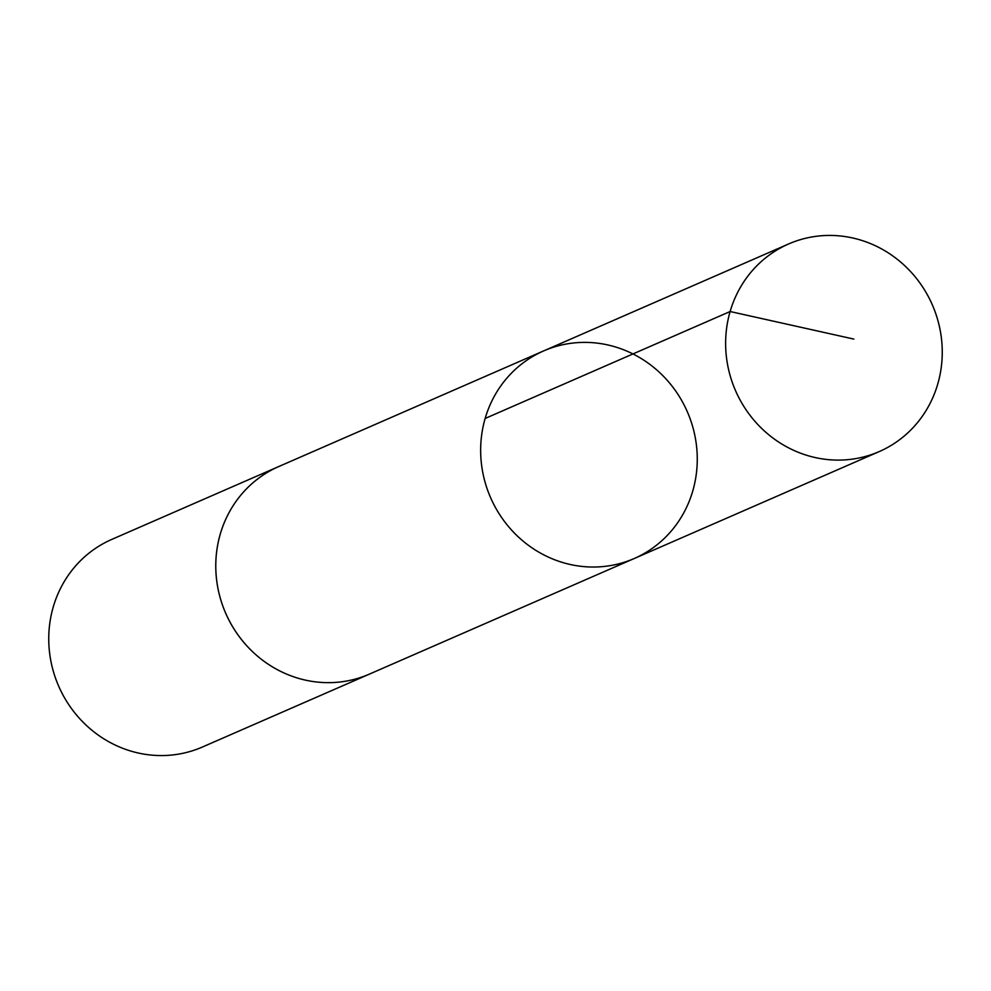 <?xml version="1.0" encoding="UTF-8"?>
<svg xmlns="http://www.w3.org/2000/svg" width="991" height="991" viewBox="0 0 991 991"><rect width="100%" height="100%" fill="white"/><g stroke="black" fill="none" stroke-linecap="round" stroke-linejoin="round"><path stroke-width="1.49" d="M370.82 673.496A113.259 107.35 -113.6 0 1 369.395 674.128A113.247 107.338 -113.6 0 1 244.74 643.481A113.247 107.338 -113.6 0 1 229.305 512.149A113.247 107.338 -113.6 0 1 278.781 466.538L543.65 350.913A113.259 107.338 66.4 0 0 490.582 497.643A113.259 107.338 66.4 0 0 634.265 558.503A113.259 107.338 66.4 0 0 683.74 512.892A113.259 107.338 66.4 0 0 668.306 381.547A113.259 107.338 66.4 0 0 543.65 350.913A113.259 107.338 66.4 0 0 490.582 497.643A113.259 107.338 66.4 0 0 634.265 558.503L879.252 451.574A113.259 107.35 -113.6 0 1 754.585 420.927A113.259 107.35 -113.6 0 1 739.15 289.583A113.259 107.35 -113.6 0 1 788.625 243.959A113.259 107.35 -113.6 0 1 913.293 274.606A113.259 107.35 -113.6 0 1 928.728 405.951A113.259 107.35 -113.6 0 1 879.252 451.574M634.265 558.503L369.395 674.115A113.259 107.35 -113.6 0 1 244.727 643.493A113.259 107.35 -113.6 0 1 229.305 512.136A113.259 107.35 -113.6 0 1 278.781 466.526A113.259 107.35 -113.6 0 1 280.205 465.906M369.395 674.128L202.375 747.041A113.259 107.35 -113.6 0 1 77.707 716.394A113.259 107.35 -113.6 0 1 62.272 585.049A113.259 107.35 -113.6 0 1 111.748 539.426L278.781 466.526M485.144 418.462L730.119 311.521L853.833 339.083M543.65 350.913L788.625 243.959"/></g></svg>
